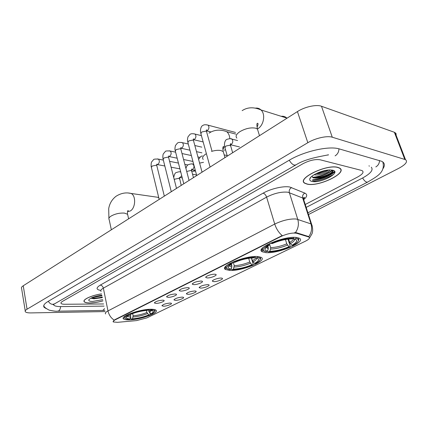 <?xml version="1.0" encoding="UTF-8"?>
<svg xmlns="http://www.w3.org/2000/svg" width="428" height="428" viewBox="0 0 428 428"><rect width="100%" height="100%" fill="white"/><g stroke="black" fill="none" stroke-linecap="round" stroke-linejoin="round"><path stroke-width="0.64" d="M229.606 270.41C241.788 271.331 267.998 260.668 261.176 257.346L257.736 256.543C245.656 255.313 218.644 266.398 225.593 269.533L229.606 270.41M265.724 252.611C278.104 254.029 307.154 241.75 299.231 238.177L296.454 237.465C284.171 235.678 254.264 248.47 262.337 251.798L265.724 252.611M129.251 319.871C140.491 319.748 160.088 312.638 155.872 310.102C155.043 309.514 153.342 309.235 150.768 309.262C139.614 309.203 119.359 316.56 123.66 319.01C124.548 319.657 126.41 319.946 129.251 319.871M169.937 303.061L170.997 303.163C173.345 303.687 167.027 306.239 163.512 306.202L161.971 305.779C162.982 304.415 165.641 303.511 169.937 303.061M182.109 297.118L183.093 297.219C185.565 297.749 179.032 300.429 175.469 300.36L173.971 299.926C175.004 298.503 177.722 297.567 182.109 297.118M194.676 290.976L195.591 291.072C198.196 291.612 191.423 294.437 187.817 294.325L186.362 293.886C187.421 292.394 190.198 291.425 194.676 290.976M207.666 284.631L208.5 284.727C211.245 285.273 204.22 288.242 200.577 288.092L199.159 287.648C200.251 286.081 203.086 285.075 207.666 284.631M221.094 278.072L221.843 278.157C224.743 278.708 217.451 281.843 213.765 281.651L212.395 281.196C211.806 280.174 218.13 277.895 221.094 278.072M162.528 300.156L163.624 300.263C166.101 300.82 159.649 303.463 155.985 303.409L154.364 302.949C155.391 301.526 158.114 300.595 162.528 300.156M174.918 293.993L175.935 294.1C178.551 294.662 171.869 297.444 168.156 297.353L166.578 296.882C167.626 295.395 170.408 294.432 174.918 293.993M187.726 287.627L188.668 287.728C191.428 288.295 184.495 291.233 180.734 291.099L179.198 290.617C180.279 289.06 183.12 288.06 187.726 287.627M200.978 281.036L201.829 281.132C204.745 281.71 197.549 284.807 193.745 284.631L192.252 284.139C193.36 282.507 196.265 281.469 200.978 281.036M214.69 274.214L215.455 274.305C218.531 274.888 211.052 278.163 207.206 277.938L205.756 277.44C205.151 276.354 211.614 274.016 214.69 274.214M117.486 322.327L113.302 321.958C112.773 321.471 113.324 320.807 114.95 319.962L281.014 236.465C287.258 233.688 292.426 232.613 296.524 233.239L308.888 237.026C310.214 237.957 309.048 239.359 305.389 241.215L146.82 317.913L136.452 320.609L117.486 322.327M303.645 198.346L304.367 197.95L303.645 198.346M101.575 293.902C91.758 295.181 81.844 299.798 84.321 301.836C85.129 302.607 86.959 302.987 89.816 302.981C93.887 302.906 98.279 302.205 102.982 300.868M307.165 184.131C318.673 187.159 348.558 172.58 339.495 168.001L337.831 167.364C326.377 163.897 295.791 179.065 304.95 183.328L307.165 184.131M113.104 321.642L114.886 319.657L282.207 235.571C278.783 232.704 276.29 228.862 274.733 224.058C282.699 220.297 289.906 218.622 296.342 219.018L311.547 224.095L312.253 226.107M312.504 180.247C321.337 179.396 328.763 176.598 334.792 171.847M294.459 232.693L296.358 232.709L308.813 236.604C311.552 232.618 312.274 228.37 310.979 223.855L302.676 198.004L287.921 192.22C281.501 191.584 274.396 193.215 266.601 197.121L103.351 288.156C101.04 289.489 100.286 290.591 101.078 291.457M320.165 159.794C315.233 159.045 309.514 160.345 303.019 163.689L62.574 301.333C61.129 302.184 60.653 302.896 61.134 303.473C61.669 304.003 62.921 304.265 64.89 304.26L103.608 303.955L64.89 304.26C62.921 304.265 61.669 304.003 61.134 303.473C60.653 302.896 61.129 302.184 62.574 301.333L303.019 163.689C309.514 160.345 315.233 159.045 320.165 159.794L361.403 170.381L320.165 159.794M305.25 204.509L357.781 176.924C362.591 174.233 364.084 172.163 362.27 170.708L361.403 170.381L362.27 170.708C364.084 172.163 362.591 174.233 357.781 176.924L305.25 204.509M312.536 180.161C319.614 179.979 330.619 175.838 334.766 171.73M312.542 177.336C320.042 176.513 326.666 174.11 332.412 170.135M92.041 297.626L101.95 295.764M101.58 293.945C91.859 295.197 82.01 299.782 84.466 301.804C85.263 302.564 87.077 302.938 89.907 302.933C93.951 302.864 98.306 302.157 102.977 300.83M101.869 295.368L95.76 296.347M101.837 295.202C95.128 296.139 90.8 297.669 88.853 299.793C88.425 300.873 89.677 301.43 92.603 301.456L102.736 299.648M91.052 298.091L93.866 298.803L102.329 297.642M102.196 296.984C98.226 298.022 94.615 298.337 91.373 297.931M102.287 297.428L93.004 298.541L91.581 298.396M337.665 167.455C326.334 164.026 296.064 179.032 305.127 183.254L307.315 184.051C318.71 187.047 348.285 172.612 339.318 168.081L337.665 167.455M329.704 170.103C329.1 172.329 318.983 175.972 314.109 174.726M328.479 170.012C326.404 171.623 323.311 172.816 319.202 173.597L315.693 173.843M312.049 181.461C320.631 183.724 342.047 172.216 332.658 170.189L330.298 169.937C323.028 169.681 310.123 175.48 309.749 179.086C309.524 180.274 310.289 181.065 312.049 181.461M311.835 176.32L313.424 177.775C314.992 178.278 317.127 178.316 319.818 177.888C325.205 176.807 329.212 175.116 331.844 172.816C332.989 171.671 333.193 170.783 332.465 170.146M312.098 181.472C319.802 180.643 327.029 178.23 333.77 174.244M332.856 170.697C332.337 173.779 318.737 178.851 312.467 177.283M325.901 170.365L318.025 172.751M332.765 170.216C333.348 170.788 333.145 171.558 332.16 172.532C329.426 174.892 325.146 176.636 319.32 177.77L313.355 177.957M327.805 170.082L318.095 173.324L316.239 173.57M158.825 197.934L157.852 197.297L155.187 196.917M148.484 309.615L148.907 311.514L150.854 313.922C153.882 312.135 153.994 310.974 151.202 310.423L149.805 310.3L150.768 309.829L150.961 309.262M149.934 313.012L150.217 314.27L149.891 314.88C144.113 317.25 138.003 318.716 131.551 319.283L132.466 318.833C138.217 318.314 143.669 317.004 148.826 314.906L146.884 312.51L146.419 310.418M132.653 313.547L133.14 315.8L132.466 318.833M154.604 311.6L155.096 310.84L154.711 309.786L154.107 309.471M131.551 319.283L131.022 318.876L130.663 317.202M148.564 309.369L148.398 309.867C141.743 310.407 135.43 311.916 129.459 314.403L129.069 314.024M150.854 313.922L151.919 313.895L154.615 311.573C154.888 310.53 153.604 309.952 150.768 309.829M148.398 309.867L147.435 310.343C141.524 310.84 135.906 312.183 130.588 314.377L129.459 314.403M148.826 314.906L149.891 314.88M149.805 310.3L148.559 309.385M124.746 316.303L124.575 318.122M126.977 314.981L127.426 315.415C124.254 317.346 124.136 318.603 127.068 319.186L129.176 319.352L130.096 318.903L130.706 317.078L130.449 314.377M127.426 315.415L128.561 315.388L126.442 317.271C126.158 318.277 127.378 318.817 130.096 318.903M129.24 314.189L128.561 315.388M251.594 257.95L252.381 260.711L254.516 263.498C259.309 260.7 259.833 258.87 256.072 258.009L257.34 257.389L257.651 256.538M251.402 257.966L253.173 264.194L252.911 264.841C245.715 267.837 238.824 269.469 232.227 269.747L233.421 269.159C239.306 268.896 245.458 267.436 251.873 264.782L249.743 262.006L248.695 258.298M233.201 261.899L234.239 265.676L233.421 269.159M260.101 259.759L260.706 258.566L259.844 257.073L258.769 256.65M232.227 269.747L231.527 269.33L231.297 268.479M255.297 256.511L255.029 257.233C248.24 257.437 241.087 259.127 233.581 262.3L233.148 261.84M254.516 263.498L255.553 263.557C258.394 262.006 259.946 260.625 260.197 259.416C260.331 258.389 259.379 257.709 257.34 257.389M255.029 257.233L253.767 257.854C247.721 258.068 241.36 259.566 234.694 262.364L233.581 262.3M251.873 264.782L252.911 264.841M256.072 258.009L254.847 257.324M226.717 265.446C225.492 266.756 225.444 267.768 226.556 268.479L227.188 268.784M230.435 263.118L230.917 263.637C225.631 266.863 225.289 268.864 229.895 269.64L231.088 269.051L231.853 266.933L231.489 264.012M230.917 263.637L232.03 263.696C229.772 264.991 228.525 266.13 228.295 267.12C228.129 268.137 229.06 268.779 231.088 269.051M232.757 262.011L232.03 263.696M286.99 118.208L286.867 118.091C285.257 116.603 283.368 116.009 281.196 116.309M288.6 239.049L289.633 242.414L291.832 245.346C297.16 242.269 298.054 240.188 294.501 239.102L295.887 238.423L296.256 237.444M288.028 239.113L290.195 246.186L289.965 246.838C282.229 250.08 275.054 251.771 268.452 251.921L269.758 251.279C275.653 251.129 282.047 249.615 288.948 246.747L286.76 243.832L285.444 239.514M269.683 244.431L270.63 247.63L270.576 249.064L269.758 251.279M298.257 240.948L298.899 239.562L297.829 237.925L296.556 237.476M268.452 251.921L267.687 251.504L267.521 250.936M293.934 237.363L293.624 238.182C286.835 238.241 279.388 239.99 271.282 243.436L270.838 242.938M291.832 245.346L292.848 245.442C296.294 243.569 298.139 241.911 298.38 240.466C298.466 239.477 297.637 238.792 295.887 238.423M293.624 238.182L292.244 238.867C286.193 238.947 279.57 240.504 272.379 243.537L271.282 243.436M288.948 246.747L289.965 246.838M294.501 239.102L293.153 238.417M263.455 247.165C262.016 248.716 261.968 249.893 263.322 250.685L263.953 250.969M267.875 244.351L268.367 244.896C262.471 248.454 261.738 250.738 266.157 251.739L267.463 251.097L268.286 248.877L267.901 245.945M268.367 244.896L269.463 244.993C266.703 246.571 265.21 247.951 264.986 249.139C264.868 250.123 265.697 250.776 267.463 251.097M270.116 243.264L269.463 244.993M194.553 170.194L193.707 171.109L192.659 171.382M195.473 170.911L193.424 171.259M328.212 154.973L327.934 155.107M53.575 304.463L53.907 305.169C54.88 306.138 57.17 306.609 60.776 306.587L104.047 306.122M306.18 207.403L362.473 178.059C370.637 173.581 373.574 169.959 371.29 167.193M308.476 214.54L398.73 168.343C405.723 164.518 407.98 161.618 405.493 159.649L332.278 137.217C327.206 135.494 315.308 138.158 307.828 142.711L27.05 309.193C25.37 310.214 24.813 311.081 25.38 311.798C26.124 312.574 27.986 312.943 30.966 312.911L105.149 311.573M396.125 135.285L396.06 133.557L394.37 132.273L321.492 106.262C316.394 104.255 304.693 106.834 297.433 111.574L23.24 285.77C21.593 286.846 21.052 287.787 21.625 288.595L25.231 310.878M382.99 168.669C385.147 165.449 384.777 163.014 381.883 161.356L339.351 148.939C329.121 145.606 304.137 151.228 289.071 160.318L48.107 301.398C44.175 303.773 42.864 305.763 44.191 307.368L46.165 308.577M308.465 236.861L308.304 236.347M296.524 233.239L296.358 232.709M281.014 236.465L280.907 236.106M114.95 319.962L114.886 319.657M100.815 290.425C96.043 289.654 95.856 287.884 100.259 285.118L263.118 193.162C264.654 193.633 265.809 194.949 266.601 197.121L274.733 224.058L107.99 310.921C108.931 314.955 110.991 318.02 114.185 320.107M263.118 193.162C270.822 188.695 283.839 185.72 289.82 187.036L304.859 193.124C307.545 194.435 307.299 196.489 304.115 199.282M295.443 232.618C298.3 228.466 299.07 224.042 297.754 219.339L289.344 192.616C288.873 190.396 289.622 188.711 291.591 187.555M105.63 313.959C104.849 313.2 105.636 312.183 107.99 310.921L103.351 288.156C102.838 286.337 101.805 285.321 100.259 285.118M303.998 200.609L303.254 198.292L302.676 198.004C302.216 195.858 302.938 194.232 304.859 193.124M312.665 179.803C321.476 178.899 328.8 176.095 334.637 171.398M312.472 180.327C321.257 179.476 328.704 176.689 334.808 171.97M313.087 177.647C320.593 176.716 327.126 174.287 332.679 170.365M111.344 229.793L109.161 219.601C108.439 218.617 109.022 217.478 110.911 216.183C115.03 213.845 119.546 212.818 124.457 213.096L127.603 214.3L127.881 215.552M128.475 193.049L131.059 193.445C136.141 195.596 135.671 207.938 130.374 210.934L127.507 211.742M148.907 311.514L150.463 310.337M133.14 315.8C137.966 315.361 142.545 314.259 146.884 312.51M149.49 312.574L151.507 310.477M133.076 317.014C138.126 316.554 142.925 315.404 147.462 313.564M127.533 316.057C127.758 316.666 128.812 317.009 130.706 317.078M128.427 315.468L130.77 315.859M203.246 159.478C201.898 157.953 202.765 156.124 205.841 153.978M208.992 133.162C215.771 128.651 222.795 130.128 226.749 131.712C228.584 133.295 229.606 135.612 229.809 138.656M225.449 149.522L224.406 150.308M211.512 151.405C215.252 150.308 218.435 150.035 221.073 150.576L223.25 151.587L223.844 153.663M252.381 260.711C254.291 259.625 255.377 258.646 255.65 257.774M234.239 265.676C239.193 265.44 244.361 264.215 249.743 262.006M253.05 261.915C255.751 260.374 256.88 259.095 256.431 258.073M234.18 267.051C239.364 266.81 244.773 265.526 250.412 263.204M229.451 265.478C229.504 266.221 230.307 266.708 231.853 266.933M230.104 264.937L231.912 265.553M236.866 138.089C235.25 136.361 236.235 134.232 239.83 131.701C245.431 128.464 250.706 127.293 255.66 128.191L257.447 129.069L258.186 131.46M255.339 108.145C257.517 107.829 259.405 108.434 261.01 109.953C265.708 114.132 263.846 125.201 257.875 128.726L257.426 128.999M289.633 242.414C292.158 240.985 293.474 239.728 293.592 238.637M270.63 247.63C275.6 247.486 280.977 246.223 286.76 243.832M290.339 243.676C293.726 241.745 295.036 240.183 294.271 238.979M270.576 249.064C275.771 248.919 281.399 247.593 287.461 245.084M266.173 247.304L268.286 248.877M266.767 246.779L268.34 247.432M159.184 199.405L151.405 167.46L152.101 166.075L156.001 165.256L156.803 165.631L156.926 166.128M157.429 158.911L158.408 159.114C159.772 160.768 159.639 162.496 158.012 164.299L156.744 164.555M171.286 191.712L163.18 159.435L163.913 157.964L167.862 157.14L168.632 157.504L168.766 158.034M169.178 150.795L170.237 151.031C171.585 152.716 171.43 154.454 169.777 156.252L168.546 156.546M183.794 183.773L175.341 151.148L176.106 149.586L180.113 148.751L180.846 149.11L180.996 149.672M181.306 142.417L182.446 142.685C183.778 144.402 183.607 146.157 181.921 147.949L180.744 148.275M196.714 175.56L187.908 142.588L188.705 140.935L192.777 140.09L193.467 140.438L193.627 141.037M193.836 133.766L195.061 134.076C196.372 135.826 196.174 137.591 194.467 139.373L193.36 139.726M210.084 167.07L200.893 133.745L201.732 131.99L205.863 131.139L206.51 131.466L206.687 132.102M206.778 124.821L208.099 125.179C209.388 126.961 209.164 128.742 207.43 130.513L206.403 130.882M174.26 179.621L174.865 179.15L178.738 178.332L179.594 179.118M181.675 175.592L180.498 177.229L179.38 177.508M179.835 171.847L180.739 171.976M186.715 171.468L190.931 170.446L191.76 171.254M191.899 163.961L193.017 164.197C194.43 165.904 194.285 167.642 192.584 169.418L191.514 169.718M199.603 163.105L203.519 162.308M227.338 156.108L224.946 147.778L225.866 146.06L229.964 145.204L230.719 146.076M230.499 138.731L231.912 139.1C233.249 140.903 233.025 142.674 231.248 144.418L230.403 144.75M289.264 160.2C290.805 162.902 292.501 164.539 294.357 165.106L295.973 164.866C306.293 158.119 324.344 155.91 328.511 154.77M338.939 148.826C338.864 151.94 337.585 154.289 335.092 155.862M379.502 160.468C379.449 163.341 378.224 165.497 375.821 166.92M382.83 161.971C385.398 172.249 377.459 176.181 367.775 182.028L366.759 182.162C365.346 181.713 363.971 180.322 362.628 177.984M58.133 311.172L101.794 310.45L103.105 310.268L104.544 308.599M43.886 305.619C43.8 306.764 45.566 308.278 49.188 310.145C53.484 311.065 56.18 311.413 57.282 311.183L58.572 310.99C59.76 310.209 60.428 308.738 60.578 306.587M48.343 301.259C49.434 303.227 50.927 304.26 52.821 304.351L54.623 303.816L59.562 300.97M297.433 111.574L307.828 142.711M321.492 106.262L332.278 137.217M394.37 132.273L404.776 159.366M23.24 285.77L27.05 309.193M369.059 165.727L369.241 166.225M308.888 237.026L308.738 236.55M205.911 276.948L205.756 277.44M192.397 283.684L192.252 284.139M179.332 290.195L179.198 290.617M166.706 296.492L166.578 296.882M154.487 302.585L154.364 302.949M212.534 280.741L212.395 281.196M199.293 287.225L199.159 287.648M186.485 293.496L186.362 293.886M174.089 299.563L173.971 299.926M162.084 305.442L161.971 305.779M123.382 317.699L123.66 319.01M261.588 249.23L262.337 251.798M225 267.318L225.593 269.533M309.417 238.129L311.98 233.8C313.023 231.232 312.879 228.001 311.547 224.095L303.254 198.292L303.832 197.527C304.672 196.95 304.57 197.479 303.516 199.116M89.12 299.418L88.853 299.793M93.866 298.803L93.004 298.541M310.798 177.31L309.749 179.086M319.818 177.888L319.32 177.77M331.844 172.816L332.16 172.532M318.095 173.324L319.202 173.597M108.899 218.392L108.707 208.607C109.563 203.568 111.986 199.475 115.967 196.324C120.937 193.151 125.966 192.193 131.059 193.445L157.852 197.297M154.615 311.573L155.096 310.84M126.87 316.634L126.442 317.271M128.619 218.82L127.603 214.3C127.298 213.085 127.416 211.828 127.956 210.523C128.395 210.33 128.256 210.667 127.544 211.528M226.749 131.712L235.796 134.092M260.197 259.416L260.706 258.566M229.092 265.82L228.295 267.12M229.601 265.344L230.2 264.868M224.968 157.611L223.25 151.587C222.721 148.607 222.742 146.959 223.314 146.638C224.149 146.21 224.01 147.184 222.897 149.554M242.152 110.643C247.534 107.102 253.82 106.872 261.01 109.953L286.867 118.091M298.38 240.466L298.899 239.562M265.938 247.534L264.986 249.139M266.243 247.234L267.093 247.004L266.976 246.614M259.486 135.681L257.447 129.069C256.747 125.297 256.714 123.408 257.34 123.392C257.367 123.087 259.036 122.986 257.035 127.212M151.282 166.968C151.084 167.428 150.891 162.677 151.699 161.838L153.545 159.703C153.556 159.136 155.177 158.938 158.408 159.114L163.346 160.093M156.648 164.593L156.905 164.122L156.803 165.631L164.331 196.136M169.606 161.335L178.433 163.089M184.848 164.357L187.903 164.962M157.365 164.577L164.828 166M171.098 167.188L179.931 168.873M191.781 171.125L192.076 171.179M195.521 171.093L195.147 171.023M163.052 158.906C162.854 159.13 162.603 154.904 163.389 153.796L165.267 151.566C165.299 150.966 166.952 150.79 170.237 151.031L175.608 152.175M168.552 156.455L168.718 155.958L168.632 157.504L176.496 188.406M182.012 153.545L191.37 155.541M197.934 156.942L199.764 157.333M169.097 156.546L177.171 158.205M183.58 159.521L192.942 161.442M175.196 150.586C174.806 149.527 174.892 147.842 175.453 145.515L177.374 143.166C178.112 142.358 179.803 142.203 182.446 142.685L188.293 144.027M180.75 148.099L180.921 147.516L180.846 149.11L189.064 180.423M194.847 145.536L201.813 147.136M181.204 148.259L189.936 150.191M196.5 151.64L201.888 152.833M225.476 157.285L224.839 157.146M187.748 141.989C187.341 140.849 187.405 139.154 187.946 136.907L189.877 134.488C190.744 133.632 192.472 133.499 195.061 134.076L201.417 135.644M193.349 139.464L193.52 138.79L193.467 140.438L202.053 172.168M193.702 139.699L202.845 141.877M200.721 133.108C199.881 130.326 201.042 125.891 202.802 125.516C203.84 124.623 205.606 124.511 208.099 125.179L235.486 132.455M206.382 130.535L206.547 129.759L206.51 131.466L212.037 151.25M206.617 130.856L210.94 131.963M180.75 172.019C180.038 171.553 178.556 171.735 176.299 172.564C175.207 172.644 174.357 174.308 173.731 177.545M192.547 174.223L196.559 174.966M181.21 185.41L179.391 177.422M179.883 177.492L182.275 177.914M193.718 164.336L193.017 164.197C192.343 163.662 190.781 163.817 188.341 164.657C187.362 164.973 186.56 166.235 185.923 168.45M193.451 177.636L191.626 170.756L191.701 169.033L191.525 169.568M191.937 169.691L195.323 170.339M202.348 155.878L200.775 156.498L198.597 159.393M222.849 148.751L223.357 148.869M224.197 154.899L227.182 155.573M237.588 140.539L231.912 139.1C231.361 138.463 229.681 138.549 226.883 139.362C224.994 139.945 223.876 143.958 224.78 147.184M232.65 152.732L230.548 145.483L230.553 143.567L230.382 144.38M230.483 144.734L239.477 146.932M53.184 304.752L54.286 304.008M104.897 310.348L102.64 310.444M367.577 182.13L307.919 212.807M59.915 300.766L295.678 165.037M395.098 132.605L405.493 159.649"/></g></svg>
